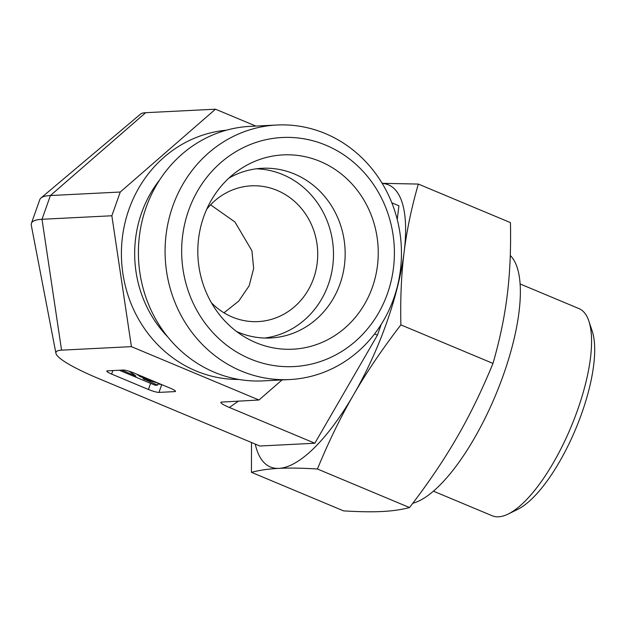 <?xml version="1.0" encoding="UTF-8"?>
<svg xmlns="http://www.w3.org/2000/svg" width="626" height="626" viewBox="0 0 626 626"><rect width="100%" height="100%" fill="white"/><g stroke="black" fill="none" stroke-linecap="round" stroke-linejoin="round"><path stroke-width="0.94" d="M508.109 514.071L517.553 509.447A103.814 35.502 -67.3 0 0 575.701 428.966A103.814 35.502 -67.3 0 0 592.196 331.052L588.863 321.075A112.304 38.413 112.7 0 1 571.022 427.002A112.304 38.413 112.7 0 1 508.109 514.071A112.304 38.413 112.7 0 1 498.531 516.81A112.304 38.413 112.7 0 1 492.239 515.777L433.419 491.167M210.579 204.819L234.985 222.027L251.934 250.791L253.655 268.46L249.156 285.816L238.725 301.114L223.975 312.804M520.112 283.961L578.933 308.579A112.304 38.413 112.7 0 1 588.863 321.075M211.408 302.765A67.96 63.023 87.1 0 0 232.269 317.038A67.96 63.023 87.1 0 0 258.108 321.592A67.96 63.023 87.1 0 0 315.269 272.999A67.96 63.023 87.1 0 0 291.027 198.489A67.96 63.023 87.1 0 0 251.276 185.844A67.96 63.023 87.1 0 0 206.705 209.264M397.236 219.46L398.926 205.79L391.837 202.824M145.647 112.696A73.571 11.174 -160.5 0 0 140.678 113.987L40.964 197.988A139.786 21.229 -160.5 0 1 50.409 195.539L120.262 192.025L215.493 109.19L145.647 112.696L50.409 195.539L42.005 219.28L61.559 350.153A73.571 11.174 -160.5 0 0 55.925 353.307A73.571 11.174 -160.5 0 0 97.836 378.221L259.853 446.009L314.847 443.239L377.431 335.145L381.273 324.291M314.847 443.239L229.366 407.471L238.553 401.031M282.044 379.935L258.961 400.006L221.001 402.119C220.227 402.98 223.012 404.764 229.366 407.471M258.961 400.006L131.413 346.64L111.851 215.767L120.262 192.025M61.559 350.153L131.413 346.64M175.155 390.765L174.857 391.602L158.981 392.4L161.735 384.622M150.616 383.339L148.44 389.482A8.498 1.291 -160.5 0 0 158.981 392.4M148.44 389.482L111.624 374.074L112.868 370.561M174.857 391.602A8.498 1.291 -160.5 0 0 175.499 391.36A8.498 1.291 -160.5 0 0 170.671 388.363L133.847 372.955A8.498 1.291 -160.5 0 0 123.306 370.036L107.429 370.835A8.498 1.291 -160.5 0 0 106.788 371.077A8.498 1.291 -160.5 0 0 111.624 374.074M377.431 335.145L374.559 333.948M325.309 133.557A127.43 118.165 87.1 0 0 276.864 125.012A127.43 118.165 87.1 0 0 172.807 206.064A127.43 118.165 87.1 0 0 289.666 379.552A127.43 118.165 87.1 0 0 400.045 272.873A127.43 118.165 87.1 0 0 325.309 133.557M325.864 145.193A114.683 106.35 -92.9 0 1 355.208 341.491A114.683 106.35 -92.9 0 1 183.011 269.446A114.683 106.35 -92.9 0 1 325.864 145.193M276.864 125.012L250.189 126.358A127.43 118.165 87.1 0 0 146.132 207.402A127.43 118.165 87.1 0 0 262.99 380.89L289.666 379.552M320.121 161.414A97.273 90.199 -92.9 0 1 372.353 287.326A97.273 90.199 -92.9 0 1 255.94 342.672A97.273 90.199 -92.9 0 1 244.727 337.007A97.273 90.199 -92.9 0 1 236.425 171.853A97.273 90.199 -92.9 0 1 320.121 161.414M236.612 331.53A84.948 78.782 87.1 0 0 238.342 332.281A84.948 78.782 87.1 0 0 270.635 337.977A84.948 78.782 87.1 0 0 344.222 266.856A84.948 78.782 87.1 0 0 294.4 173.981A84.948 78.782 87.1 0 0 262.106 168.284A84.948 78.782 87.1 0 0 228.897 178.113M264.782 338.032A84.948 78.782 87.1 0 0 332.946 264.321A84.948 78.782 87.1 0 0 282.717 174.568A84.948 78.782 87.1 0 0 256.277 168.817M40.964 197.988A139.786 21.229 -160.5 0 0 39.821 199.577L31.41 223.325A139.786 21.229 -160.5 0 1 42.005 219.28L111.851 215.767M215.493 109.19L255.854 126.069M136.773 374.176L140.373 376.758L149.442 379.481M140.709 375.827L140.373 376.758M158.495 383.269L142.947 378.597L157.588 385.131L155.185 385.256L119.292 370.232M144.504 379.066L144.316 379.583M158.268 383.198L157.588 385.131M121.694 370.115L135.991 376.093L129.269 371.288M158.034 383.871A8.498 1.291 -160.5 0 0 161.406 384.489M31.41 223.325A139.786 21.229 -160.5 0 0 31.3 225.282L55.925 353.307M412.792 503.281A135.92 46.488 -67.3 0 0 439.17 485.854A135.92 46.488 -67.3 0 0 508.202 360.451A135.92 46.488 -67.3 0 0 510.268 255.533M507.209 295.315C509.94 273.585 511.019 249.351 510.44 222.613L418.332 184.067C411.509 207.707 406.767 230.415 404.106 252.176C401.376 273.906 400.296 298.14 400.875 324.878L492.983 363.416C499.806 339.777 504.548 317.077 507.209 295.315M400.875 324.878C382.243 349.112 366.507 372.368 353.659 394.646C340.732 416.893 328.658 441.674 317.429 469.007C301.92 468.052 289.095 467.841 278.938 468.373C268.71 468.866 259.54 470.189 251.441 472.325L343.549 510.871C359.05 511.825 371.883 512.037 382.04 511.505C392.267 511.012 401.438 509.689 409.537 507.553C428.168 483.319 443.904 460.063 456.753 437.785C469.68 415.539 481.762 390.749 492.983 363.416M317.429 469.007L409.537 507.553M251.441 472.325L251.511 442.519M255.244 444.077A152.916 52.302 -67.3 0 0 278.938 468.373A152.916 52.302 -67.3 0 0 353.659 394.646A152.916 52.302 -67.3 0 0 404.106 252.176A152.916 52.302 -67.3 0 0 382.228 183.434M382.165 183.324L418.332 184.067M167.682 336.835A114.683 106.35 -92.9 0 1 141.625 212.809A114.683 106.35 -92.9 0 1 159.779 179.748M238.936 379.45A124.879 115.802 -92.9 0 1 128.979 209.303A124.879 115.802 -92.9 0 1 226.401 130.2"/></g></svg>
